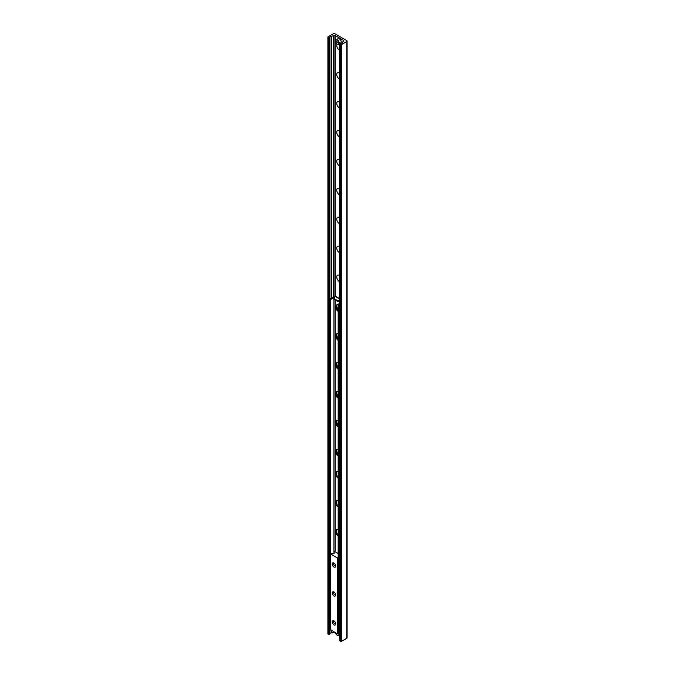 <?xml version="1.0" encoding="UTF-8"?>
<svg xmlns="http://www.w3.org/2000/svg" width="675" height="675" viewBox="0 0 675 675"><rect width="100%" height="100%" fill="white"/><g stroke="black" fill="none" stroke-linecap="round" stroke-linejoin="round"><path stroke-width="1.01" d="M339.365 50.093A3.788 2.185 60 0 1 337.087 44.179M339.365 45.006A1.991 1.148 -120 0 0 339.365 46.069M339.365 79.026A3.788 2.185 60 0 1 336.749 74.427A3.788 2.185 60 0 1 339.365 72.849M339.365 73.938A1.991 1.148 -120 0 0 339.365 75.001M339.365 107.958A3.788 2.185 60 0 1 336.749 103.359A3.788 2.185 60 0 1 339.365 101.782M339.365 102.87A1.991 1.148 -120 0 0 339.365 103.942M339.365 136.898A3.788 2.185 60 0 1 336.749 132.292A3.788 2.185 60 0 1 339.365 130.714M339.365 131.802A1.991 1.148 -120 0 0 339.365 132.874M339.365 165.831A3.788 2.185 60 0 1 336.749 161.224A3.788 2.185 60 0 1 339.365 159.646M339.365 160.743A1.991 1.148 -120 0 0 339.365 161.806M339.365 194.763A3.788 2.185 60 0 1 336.749 190.156A3.788 2.185 60 0 1 339.365 188.578M339.365 189.675A1.991 1.148 -120 0 0 339.365 190.738M339.365 223.695A3.788 2.185 60 0 1 336.749 219.088A3.788 2.185 60 0 1 339.365 217.51M339.365 218.607A1.991 1.148 -120 0 0 339.365 219.67M339.365 252.627A3.788 2.185 60 0 1 336.749 248.029A3.788 2.185 60 0 1 339.365 246.442M339.365 247.539A1.991 1.148 -120 0 0 339.365 248.602M339.365 281.559A3.788 2.185 60 0 1 336.749 276.961A3.788 2.185 60 0 1 339.365 275.375M339.365 276.472A1.991 1.148 -120 0 0 339.365 277.535M338.175 309.445A3.788 2.185 60 0 1 336.968 304.796M338.175 338.377A3.788 2.185 60 0 1 336.968 333.728M338.175 367.31A3.788 2.185 60 0 1 336.968 362.661M338.175 396.242A3.788 2.185 60 0 1 336.968 391.593M338.175 425.174A3.788 2.185 60 0 1 336.968 420.525M338.175 454.115A3.788 2.185 60 0 1 336.968 449.457M333.315 33.75A1.105 0.641 180 0 1 334.884 33.75L346.781 40.618A1.105 0.641 180 0 1 347.11 41.074A1.105 0.641 180 0 1 346.781 41.529L341.618 44.508A0.886 0.515 180 0 1 340.369 44.508L339.365 43.841L341.204 43.47A1.772 1.021 0 0 0 342.638 42.643L342.951 41.605A0.886 0.515 180 0 1 343.195 41.335L343.575 41.116A0.886 0.515 0 0 0 343.575 40.399L335.273 35.606A0.886 0.515 0 0 0 334.024 35.606L333.644 35.817A0.886 0.515 180 0 1 333.172 35.961L331.383 36.146A1.772 1.021 0 0 0 329.948 36.973L329.678 37.859L328.151 37.454A0.886 0.515 180 0 1 328.151 36.737L333.315 33.75M339.474 640.423L340.369 641.25A0.886 0.515 0 0 0 341.618 641.25L346.781 638.263A1.105 0.641 0 0 0 347.11 637.816L347.11 41.074M327.89 37.091L327.89 633.833A0.886 0.515 0 0 0 328.151 634.196L329.678 634.601L329.948 633.715A1.772 1.021 180 0 1 331.383 632.888L333.172 632.703A0.886 0.515 0 0 0 333.644 632.559L334.024 632.348A0.886 0.515 180 0 1 334.42 632.213M335.669 566.021A2.438 1.409 60 0 1 333.948 567.017A2.438 1.409 60 0 1 332.218 564.038A2.438 1.409 60 0 1 333.948 563.043A2.438 1.409 60 0 1 335.669 566.021M334.327 563.313A1.468 0.852 -120 0 0 333.889 563.363A1.468 0.852 -120 0 0 333.585 564.038A1.468 0.852 -120 0 0 334.226 565.515A1.468 0.852 -120 0 0 335.365 565.912A1.468 0.852 -120 0 0 335.627 565.557M335.669 594.953A2.438 1.409 60 0 1 333.948 595.949A2.438 1.409 60 0 1 332.218 592.971A2.438 1.409 60 0 1 333.948 591.975A2.438 1.409 60 0 1 335.669 594.953M334.327 592.245A1.468 0.852 -120 0 0 333.889 592.296A1.468 0.852 -120 0 0 333.585 592.971A1.468 0.852 -120 0 0 334.226 594.447A1.468 0.852 -120 0 0 335.365 594.844A1.468 0.852 -120 0 0 335.627 594.489M335.669 623.894A2.438 1.409 60 0 1 333.948 624.881A2.438 1.409 60 0 1 332.218 621.903A2.438 1.409 60 0 1 333.948 620.907A2.438 1.409 60 0 1 335.669 623.894M334.327 621.177A1.468 0.852 -120 0 0 333.889 621.228A1.468 0.852 -120 0 0 333.585 621.903A1.468 0.852 -120 0 0 334.226 623.379A1.468 0.852 -120 0 0 335.365 623.776A1.468 0.852 -120 0 0 335.627 623.422M338.175 557.727L337.247 557.896L330.514 553.897L334.243 553.196L334.117 551.779L334.868 551.644L338.175 553.551M330.64 629.665L337.247 633.842L338.504 633.31M338.175 456.131A3.982 2.303 60 0 1 335.829 452.621A3.982 2.303 60 0 1 336.496 449.626A3.982 2.303 60 0 1 338.175 449.66M336.833 449.491A3.982 2.303 -120 0 0 338.175 455.245M338.175 427.199A3.982 2.303 60 0 1 335.829 423.689A3.982 2.303 60 0 1 336.496 420.694A3.982 2.303 60 0 1 338.175 420.727M336.833 420.559A3.982 2.303 -120 0 0 338.175 426.313M338.175 398.267A3.982 2.303 60 0 1 335.829 394.748A3.982 2.303 60 0 1 336.496 391.762A3.982 2.303 60 0 1 338.175 391.795M336.833 391.618A3.982 2.303 -120 0 0 338.175 397.381M338.175 369.335A3.982 2.303 60 0 1 335.829 365.816A3.982 2.303 60 0 1 336.496 362.829A3.982 2.303 60 0 1 338.175 362.863M336.833 362.686A3.982 2.303 -120 0 0 338.175 368.44M338.175 340.402A3.982 2.303 60 0 1 335.829 336.884A3.982 2.303 60 0 1 336.496 333.897A3.982 2.303 60 0 1 338.175 333.931M336.833 333.754A3.982 2.303 -120 0 0 338.175 339.508M338.175 311.47A3.982 2.303 60 0 1 335.829 307.952A3.982 2.303 60 0 1 336.496 304.965A3.982 2.303 60 0 1 338.175 304.999M336.833 304.822A3.982 2.303 -120 0 0 338.175 310.576M338.175 478.229A3.982 2.303 60 0 1 335.829 474.719A3.982 2.303 60 0 1 336.496 471.724A3.982 2.303 60 0 1 338.175 471.757M336.833 471.589A3.982 2.303 -120 0 0 338.175 477.343M338.175 507.161A3.982 2.303 60 0 1 335.829 503.651A3.982 2.303 60 0 1 336.496 500.656A3.982 2.303 60 0 1 338.175 500.69M336.833 500.521A3.982 2.303 -120 0 0 338.175 506.275M338.175 536.093A3.982 2.303 60 0 1 335.829 532.583A3.982 2.303 60 0 1 336.496 529.588A3.982 2.303 60 0 1 338.175 529.622M336.833 529.453A3.982 2.303 -120 0 0 338.175 535.208M338.799 304.906L339.112 304.366L338.487 304.003L338.175 304.543L338.799 304.906L338.799 633.471L338.175 633.116L338.175 304.543M338.487 304.003L339.365 303.497M339.365 633.513L338.799 633.471M330.033 299.118L329.712 299.658L330.345 300.021L330.657 299.481L330.033 299.118L333.315 297.219A1.772 1.021 0 0 1 334.783 296.924M330.345 300.021L330.345 628.594L329.712 628.231L329.712 299.658M330.657 299.481L333.948 297.582A0.886 0.515 180 0 1 334.462 297.439M339.365 300.392L337.736 300.729L337.736 301.455L339.365 301.118M337.736 301.455L333.813 299.185L335.146 296.35A1.325 0.768 -60 0 1 335.703 296.342L339.365 298.451M337.736 300.729L333.813 298.468M339.179 42.922A2.658 1.536 -120 0 0 337.922 40.416A2.658 1.536 -120 0 0 335.981 39.808A2.658 1.536 -120 0 0 335.45 40.762L339.019 42.922L339.854 42.525L339.019 43.462L335.45 41.403L335.838 41.082M339.019 43.462A2.548 1.468 60 0 1 337.23 44.238A2.548 1.468 60 0 1 335.45 41.403L335.45 41.31M335.45 40.762L335.45 40.854A2.548 1.468 60 0 1 337.23 40.078A2.548 1.468 60 0 1 339.019 42.922M339.365 634.306L337.956 633.8M338.411 633.521L339.365 633.766M346.781 638.263L346.781 41.529M341.618 641.25L341.618 44.508M340.369 641.25L340.369 44.508M339.474 640.735L339.474 43.993M343.575 41.116L343.575 40.399M343.457 41.192L343.432 40.297M343.288 41.285L343.288 40.205M343.229 41.318L343.229 40.196M335.273 296.308L335.273 35.606M334.024 296.975L334.024 35.606M333.644 632.559L333.644 631.766M333.644 297.067L333.644 35.817M333.172 632.703L333.172 631.496M333.172 297.304L333.172 35.961M331.383 632.888L331.383 630.458M331.383 298.333L331.383 36.146M329.948 633.715L329.948 628.366M329.948 299.261L329.948 36.973M329.678 634.601L329.678 37.859M329.046 634.711L329.046 37.969M328.151 634.196L328.151 37.454M330.64 630.028L330.64 554.082M334.032 553.416L334.032 552.977M337.871 633.842L337.871 557.896M337.247 633.842L337.247 557.896M333.948 552.344L333.948 299.261M333.948 298.257L333.948 297.582M339.365 298.898L335.095 296.435M335.197 299.987L335.197 551.829M337.272 44.263A2.658 1.536 -120 0 0 338.639 44.415A2.658 1.536 -120 0 0 339.179 43.462M335.416 40.804L338.015 38.635A2.658 1.536 60 0 1 339.348 38.77A2.658 1.536 60 0 1 341.212 42.289A2.658 1.536 60 0 1 340.673 43.242L340.073 43.588M341.229 41.977A2.548 1.468 -120 0 0 339.424 38.812A2.548 1.468 -120 0 0 339.39 38.787C341.221 40.23 341.651 41.715 340.673 43.242M339.019 634.416A2.548 1.468 60 0 1 337.433 635.293A2.548 1.468 60 0 1 335.543 632.863M337.272 635.217A2.658 1.536 -120 0 0 338.639 635.369A2.658 1.536 -120 0 0 339.179 634.416M339.365 640.583L339.365 43.841M330.514 629.851L330.514 553.897M336.496 449.626L337.12 449.263M336.496 420.694L337.12 420.331M336.496 391.762L337.12 391.399M336.496 362.829L337.12 362.467M336.496 333.897L337.12 333.534M336.496 304.965L337.12 304.602M336.496 471.724L337.12 471.361M336.496 500.656L337.12 500.293M336.496 529.588L337.12 529.225M335.416 41.361C335.762 43.436 336.842 44.449 338.639 44.415L339.365 44.002M338.015 38.635L339.398 38.762M335.416 632.315C335.762 634.39 336.842 635.403 338.639 635.369L339.365 634.956"/></g></svg>
